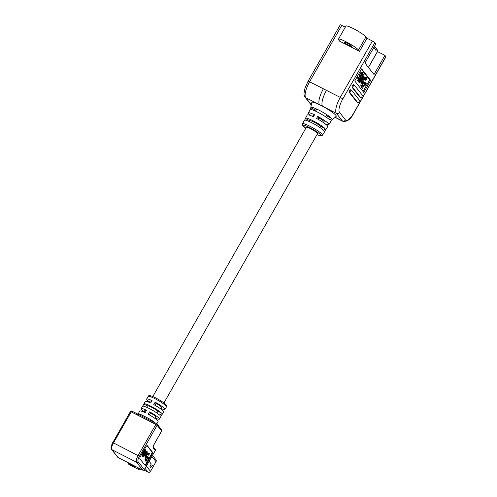 <?xml version="1.0" encoding="UTF-8"?>
<svg xmlns="http://www.w3.org/2000/svg" width="497" height="497" viewBox="0 0 497 497"><rect width="100%" height="100%" fill="white"/><g stroke="black" fill="none" stroke-linecap="round" stroke-linejoin="round"><path stroke-width="0.75" d="M146.54 452.133L146.404 453.587L147.124 451.444L145.633 452.357L144.552 455.544L143.745 456.029L144.093 454.357L143.229 456.724L144.851 455.799L145.335 454.923L146.248 456.078L145.578 459.098A1.541 0.491 117 0 0 145.578 459.818L146.05 461.44L147.062 459.663L146.118 458.849L145.907 459.222L146.528 456.432L148.236 458.607L147.895 459.197L148.783 458.799L148.907 457.426L148.572 458.023L146.23 455.053L147.951 453.674L148.441 454.277A1.031 0.329 117 0 0 148.311 455.134A1.031 0.329 117 0 0 148.348 455.165A1.031 0.329 117 0 0 149.069 454.463A1.031 0.329 117 0 0 149.317 453.363A1.031 0.329 117 0 0 149.28 453.332A1.031 0.329 117 0 0 148.771 453.693L148.317 453.115A1.541 0.491 117 0 0 148.261 453.065A1.541 0.491 117 0 0 147.845 453.227L145.981 454.724L145.578 453.755L146.491 452.121M148.82 453.109A1.031 0.329 117 0 0 148.783 453.078A1.031 0.329 117 0 0 148.423 453.252M147.727 453.755L147.938 454.022A1.031 0.329 117 0 0 147.808 454.879A1.031 0.329 117 0 0 147.845 454.91A1.031 0.329 117 0 0 147.889 454.923M146.161 410.895A6.455 0.888 -150.3 0 0 144.695 410.69A6.455 0.888 -150.3 0 0 144.683 410.783M151.678 401.228A6.455 0.888 -150.3 0 0 150.212 401.023A6.455 0.888 -150.3 0 0 150.193 401.11M146.646 407.279L147.441 405.881A6.455 0.888 29.7 0 1 147.454 405.856A6.455 0.888 29.7 0 1 151.672 407.298A6.455 0.888 29.7 0 1 157.872 411.199L156.859 412.976M154.946 405.254L156.046 403.328L155.151 402.185L153.772 404.601A10.536 1.454 -150.3 0 1 163.594 411.858L162.215 414.274A10.536 1.454 -150.3 0 0 162.215 414.02L160.835 416.436A10.536 1.454 29.7 0 1 160.835 416.691L159.456 419.108A10.536 1.454 29.7 0 1 155.312 418.07M155.151 402.185A10.536 1.454 29.7 0 1 164.967 409.441A10.536 1.454 29.7 0 1 160.829 408.404M149.429 414.927L150.535 412.995L149.634 411.858L148.255 414.274A10.536 1.454 -150.3 0 1 158.077 421.524L156.785 423.792M149.634 411.858A10.536 1.454 29.7 0 1 159.456 419.108M142.732 406.124L143.9 404.08A10.536 1.454 29.7 0 1 143.906 403.837A10.536 1.454 29.7 0 1 150.796 406.179A10.536 1.454 29.7 0 1 161.413 413.007L160.034 415.424A10.536 1.454 -150.3 0 0 149.417 408.602A10.536 1.454 -150.3 0 0 142.527 406.254L141.148 408.671A10.536 1.454 -150.3 0 0 144.155 411.709M140.328 415.38A1.187 0.826 112 0 0 141.328 414.759L149.013 418.679L148.597 419.598M144.782 465.012A2.342 0.745 117 0 0 146.081 463.564L151.256 454.494A2.342 0.745 117 0 0 151.902 451.841L147.025 445.654M142.726 456.47L143.36 456.836L142.726 456.47L142.807 455.364M145.13 452.102L144.055 455.289L143.242 455.768M146.621 451.189L145.845 451.332M145.677 453.047L146.404 453.587M146.217 454.637L145.708 454.382L147.342 452.966A1.541 0.491 117 0 1 147.758 452.81A1.541 0.491 117 0 1 147.814 452.86L148.193 453.053M148.907 457.426L148.404 457.172L148.193 457.544M146.453 456.724L147.895 459.197M145.23 455.171L145.745 456.221L145.074 458.843A1.541 0.491 117 0 0 145.074 459.563L145.441 460.023L145.105 460.62L146.05 461.44M141.633 455.084L142.266 455.451L141.633 455.084L141.558 454.413M145.633 452.357L145.31 452.195L146.031 450.052L145.441 449.723L144.037 450.711L142.962 453.898L142.148 454.382M144.584 451.655L145.31 452.202L144.59 451.643M141.328 414.759A10.536 1.454 29.7 0 0 138.054 414.094L139.769 411.087A10.536 1.454 29.7 0 1 145.143 412.684L146.522 410.267A10.536 1.454 -150.3 0 0 141.148 408.671M143.906 403.837L145.286 401.414A10.536 1.454 29.7 0 1 150.653 403.017L152.032 400.601A10.536 1.454 -150.3 0 0 146.665 398.998A10.536 1.454 -150.3 0 0 149.665 402.036M150.535 412.995A6.455 0.888 29.7 0 1 155.909 417.089A6.455 0.888 29.7 0 1 155.841 417.145M156.046 403.328A6.455 0.888 29.7 0 1 161.419 407.416A6.455 0.888 29.7 0 1 161.357 407.478M145.733 447.101L140.558 456.171A2.342 0.745 117 0 0 139.912 458.824L144.931 465.198A2.342 0.745 117 0 0 145.018 465.267A2.342 0.745 117 0 0 146.584 463.819L151.753 454.749A2.342 0.745 117 0 0 152.405 452.096L147.385 445.722A2.342 0.745 117 0 0 147.298 445.654A2.342 0.745 117 0 0 145.733 447.101M156.586 423.692L132.028 411.162A1.187 0.379 -63 0 0 131.985 411.131A1.187 1.187 0 0 0 130.407 411.597L130.438 411.678M147.441 405.881L143.9 404.08M161.413 413.007L157.872 411.199M145.944 460.284L145.441 460.023M145.609 460.874L145.105 460.62M146.615 459.104L146.28 459.7L145.913 459.234M148.236 458.607L147.733 458.352M148.441 454.277L147.938 454.022M146.155 453.27L145.683 453.028M147.124 451.444L146.534 451.114M144.969 454.239L144.465 453.985M144.552 455.544L144.055 455.289M146.031 450.052L144.54 450.965L143.465 454.152L142.651 454.637L143.248 453.289L142.794 453.245L142.136 455.339L143.757 454.413L144.851 451.195L145.397 450.736M145.447 450.748L145.062 451.885M144.54 450.965L144.037 450.711M143.875 452.854L143.372 452.593M143.465 454.152L142.962 453.898M142.999 452.972L142.521 452.73M142.794 453.245L142.353 453.022M141.446 469.479L140.384 469.82A1.64 1.534 141.8 0 1 139.172 469.733L129.214 464.658A1.404 1.317 141.8 0 1 128.804 464.316L127.102 462.16M134.6 466.198L129.177 463.372M149.15 461.278L151.25 463.943L149.97 466.484L150.821 467.553L152.262 465.235L153.275 466.509L156.021 461.694A1.876 1.758 141.8 0 0 155.909 459.731L152.504 455.401M149.143 461.297L151.237 463.962L149.964 466.509L150.79 467.559L152.25 465.254L153.262 466.528L150.516 471.342A1.876 1.758 141.8 0 1 148.013 472.15L143.975 470.087M314.067 115.639A6.436 0.888 -150.3 0 0 313.042 115.584A6.436 0.888 -150.3 0 0 313.023 115.646M310.128 109.974L310.861 107.743L316.017 110.371L315.564 111.16L316.769 109.085M317.515 133.693A6.436 0.888 -150.3 0 0 317.564 133.65A6.436 0.888 -150.3 0 0 310.588 128.704A6.436 0.888 -150.3 0 0 306.376 127.269A6.436 0.888 -150.3 0 0 306.357 127.331M304.425 120.585L305.518 118.541L310.041 120.846L309.569 121.678L310.097 120.777M310.041 120.846A6.436 0.888 29.7 0 1 310.053 120.821A6.436 0.888 29.7 0 1 314.266 122.256A6.436 0.888 29.7 0 1 320.447 126.151L324.97 128.462A11.667 1.609 29.7 0 0 313.141 120.833A11.667 1.609 29.7 0 0 305.512 118.236L307.264 114.969A11.76 1.621 -150.3 0 1 313.408 116.814L314.545 114.782A11.822 1.628 -150.3 0 0 308.364 112.925A11.822 1.628 -150.3 0 0 310.88 115.695M361.996 79.104L361.673 80.005L362.754 81.378A1.118 0.354 -63 0 1 362.76 81.899L361.884 85.298A2 0.64 117 0 0 361.891 86.23L362.363 86.838L361.922 87.609L362.499 88.336L363.81 86.037L363.239 85.304L362.798 86.08L362.319 85.472A1.118 0.354 -63 0 1 362.319 84.95L363.121 81.837L365.338 84.658L364.897 85.434L366.053 84.912L366.214 83.129L365.773 83.9L362.735 80.042L364.668 78.371A1.118 0.354 -63 0 1 364.972 78.253A1.118 0.354 -63 0 1 365.015 78.29L365.606 79.042A1.336 0.429 117 0 0 365.432 80.154A1.336 0.429 117 0 0 365.481 80.197A1.336 0.429 117 0 0 366.426 79.284A1.336 0.429 117 0 0 366.749 77.849A1.336 0.429 117 0 0 366.699 77.812A1.336 0.429 117 0 0 366.034 78.277L365.444 77.532A2 0.64 117 0 0 365.376 77.47A2 0.64 117 0 0 364.829 77.669L362.717 79.501A1.118 0.354 -63 0 1 362.412 79.613A1.118 0.354 -63 0 1 362.375 79.582L361.971 79.091M365.761 77.346A1.336 0.429 117 0 0 365.711 77.308A1.336 0.429 117 0 0 365.338 77.451M364.556 78.464L364.612 78.532A1.336 0.429 117 0 0 364.444 79.65A1.336 0.429 117 0 0 364.494 79.694A1.336 0.429 117 0 0 364.556 79.706M359.511 51.321L339.743 41.239L338.712 39.928A11.704 1.615 29.7 0 1 338.426 39.17A11.704 1.615 29.7 0 1 346.086 41.779A11.704 1.615 29.7 0 1 358.486 50.017L359.511 51.321L366.985 38.232L372.421 41.002A2.342 0.323 29.7 0 1 374.9 42.649L375.881 43.891L364.966 63.032L374.005 74.519L384.926 55.384L385.902 56.627A2.342 0.323 29.7 0 1 385.958 56.782L353.789 113.186A2.342 0.323 29.7 0 0 353.734 113.03L385.902 56.627M338.426 39.17L345.9 26.08A11.704 1.615 29.7 0 1 353.553 28.689A11.704 1.615 29.7 0 1 365.954 36.921L366.985 38.232M331.81 119.858A12.413 1.708 -150.3 0 0 332.35 119.746A12.413 1.708 -150.3 0 0 332.381 119.33L331.294 120.336A11.94 1.646 29.7 0 0 330.486 119.311L331.58 118.311A12.413 1.708 29.7 0 0 318.956 110.154A12.413 1.708 29.7 0 0 310.811 107.464L311.799 102.432A14.046 1.938 -150.3 0 1 319.515 104.73A14.046 4.473 -63 0 1 323.398 88.814L340.246 97.406L372.421 41.002M332.35 119.746L336.177 116.335A14.046 1.938 -150.3 0 0 322.572 106.29A14.046 1.938 -150.3 0 0 321.019 105.476A14.046 1.938 -150.3 0 0 319.515 104.73L305.717 97.692L311.333 104.824M318.105 119.28L318.894 117.901L317.707 116.397L316.577 118.429A11.76 1.621 29.7 0 1 327.697 126.623L325.777 129.798A11.667 1.609 -150.3 0 0 325.771 129.481L324.572 131.469A11.605 1.597 -150.3 0 1 324.572 131.78L322.516 135.178A11.499 1.584 29.7 0 0 310.06 126.337A11.499 1.584 29.7 0 0 302.536 123.784L304.412 120.28A11.605 1.597 29.7 0 1 312.004 122.865A11.605 1.597 29.7 0 1 323.764 130.45L324.97 128.462M317.707 116.397A11.822 1.628 29.7 0 1 328.896 124.635A11.822 1.628 29.7 0 1 325.231 123.877M328.896 124.635L330.822 121.461A11.916 1.64 -150.3 0 0 330.809 121.131L331.294 120.336M308.364 112.925L310.116 109.651A11.916 1.64 29.7 0 1 317.912 112.303A11.916 1.64 29.7 0 1 330.008 120.106L330.486 119.311M347.217 43.214A4.1 0.565 -150.3 0 0 344.533 42.301A4.1 0.565 -150.3 0 0 348.975 45.451A4.1 0.565 -150.3 0 0 351.652 46.364A4.1 0.565 -150.3 0 0 347.217 43.214M358.349 81.899L359.337 82.409L359.548 80.11L360.344 79.576L360.089 81.148L360.785 80.607L361.878 77.085L363.276 74.724L364.077 74.513L363.928 76.501L363.133 77.091L363.344 75.786L362.86 76.147L361.182 80.949C360.35 82.297 359.735 82.782 359.337 82.409L358.349 81.899L358.244 80.8M360.089 79.445L361.518 75.227M362.288 74.221L363.09 74.01M358.71 79.402L359.412 78.855L361.052 74.121L361.903 72.978L362.704 72.767L362.555 74.755L361.754 75.345L361.971 74.041L361.487 74.401L359.809 79.203C358.977 80.551 358.362 81.036 357.964 80.663L356.976 80.154L357.188 77.861L357.983 77.327L358.971 77.83L358.759 79.445M358.716 77.7L360.064 73.618L360.915 72.475L361.717 72.264M363.04 91.51L369.687 79.855L361.381 69.307M361.437 80.458L361.766 80.874A1.118 0.354 -63 0 1 361.766 81.396L360.897 84.794A2 0.64 117 0 0 360.897 85.726L361.375 86.335L360.934 87.105L362.499 88.336M364.456 77.023A2 0.64 117 0 0 364.382 76.967A2 0.64 117 0 0 363.841 77.165L362.089 78.688M366.214 83.129L365.227 82.626L365.034 82.962M362.972 82.409L364.351 84.155L363.91 84.925L364.897 85.434M361.63 68.872L354.74 80.961L363.779 92.448L370.675 80.365L361.63 68.872M354.28 85.086L353.615 84.745A1.522 0.485 117 0 0 353.56 84.701A1.522 0.485 117 0 0 352.491 85.739A1.522 0.485 117 0 0 352.124 87.366L359.958 97.325A1.522 0.485 117 0 0 360.014 97.369A1.522 0.485 117 0 0 360.089 97.387M351.41 90.125L350.745 89.783A1.522 0.485 117 0 0 350.689 89.74A1.522 0.485 117 0 0 349.615 90.777A1.522 0.485 117 0 0 349.248 92.405L357.088 102.357A1.522 0.485 117 0 0 357.144 102.407A1.522 0.485 117 0 0 357.213 102.425M384.926 55.384L377.49 51.589M341.774 25.372L309.6 81.775A2.342 0.323 -150.3 0 0 308.065 81.253L340.24 24.85A2.342 0.323 29.7 0 1 341.774 25.372L345.278 27.161M319.745 127.375L320.447 126.151M318.894 117.901A6.436 0.888 29.7 0 1 324.224 121.964A6.436 0.888 29.7 0 1 324.181 122.007M325.746 116.863L326.423 115.677L331.58 118.311M335.152 117.249L342.346 120.92L336.37 113.322L322.572 106.29A14.046 4.473 -63 0 1 326.454 90.373M369.687 79.855L370.675 80.365M354.404 85.149A1.522 0.485 117 0 0 354.355 85.105A1.522 0.485 117 0 0 353.28 86.143A1.522 0.485 117 0 0 352.913 87.77L360.754 97.729A1.522 0.485 117 0 0 360.81 97.772A1.522 0.485 117 0 0 361.878 96.735A1.522 0.485 117 0 0 362.245 95.107L354.404 85.149M351.534 90.187A1.522 0.485 117 0 0 351.478 90.137A1.522 0.485 117 0 0 350.41 91.175A1.522 0.485 117 0 0 350.043 92.802L357.877 102.761A1.522 0.485 117 0 0 357.933 102.811A1.522 0.485 117 0 0 359.008 101.773A1.522 0.485 117 0 0 359.374 100.145L351.534 90.187M361.617 72.177L362.704 72.767M356.976 80.154L357.964 80.663L358.175 78.364L358.971 77.83M361.891 74.003L361.487 74.401M361.754 75.345L361.213 75.066M358.175 78.364L357.188 77.861M359.412 78.855L358.753 78.526M360.505 75.339L359.511 74.836M361.052 74.121L360.064 73.618M361.903 72.978L360.915 72.475M362.99 73.923L364.077 74.513M363.27 75.749L362.86 76.147M363.133 77.091L362.586 76.818M360.344 79.576L359.76 79.278M360.785 80.607L360.126 80.272M361.878 77.085L360.89 76.581M362.425 75.867L361.437 75.364M363.276 74.724L362.655 74.407M362.363 86.838L361.375 86.335M361.922 87.609L360.934 87.105M363.239 85.304L362.344 84.85M365.338 84.658L364.351 84.155M365.606 79.042L364.612 78.532M368.401 67.399L377.85 50.831L376.738 48.973M373.868 47.42L376.049 50.191L375.831 50.7L376.279 50.011M376.049 50.191L373.93 47.308M374.564 46.202L377.068 49.52L376.13 50.104M374.521 46.277L377.068 49.52M166.452 406.838A10.536 1.454 -150.3 0 0 155.039 398.743A10.536 1.454 -150.3 0 0 148.149 396.395C148.572 395.028 151.138 395.562 155.834 398.01C159.798 400.042 163.004 402.104 165.464 404.198C166.632 405.266 166.961 406.142 166.452 406.838L164.967 409.441M149.013 418.679A10.536 1.454 29.7 0 1 155.288 423.015M138.098 461.694A1.187 1.118 -38.2 0 1 136.507 462.204L111.85 449.63L118.081 457.544L142.738 470.119L136.507 462.204A5.945 1.895 -63 0 1 138.147 455.463L155.847 424.438L131.189 411.864L113.49 442.889L139.409 456.302A4.759 1.516 117 0 0 138.098 461.694L144.329 469.609L155.226 450.506L153.269 448.021A3.529 1.124 -63 0 1 154.244 444.02L161.643 431.042L157.108 425.277L139.409 456.302M113.49 442.889A5.945 1.895 117 0 0 111.85 449.63A1.187 1.118 -38.2 0 1 111.496 449.338C110.576 448.487 110.98 446.244 112.713 442.622L113.49 442.889M142.85 470.168A1.187 0.379 -63 0 1 142.782 470.156A1.187 0.379 -63 0 1 142.738 470.119A1.187 1.118 -38.2 0 0 144.329 469.609L144.267 469.702M155.17 450.593L155.226 450.506A1.187 1.118 -38.2 0 0 155.151 449.257L153.293 446.896M155.151 449.257A1.187 1.187 0 0 1 155.25 450.58L144.354 469.684A1.187 1.187 0 0 1 142.782 470.156L118.124 457.582A1.187 1.187 0 0 1 117.727 457.259A1.187 1.118 -38.2 0 0 118.081 457.544A1.187 0.379 117 0 0 118.124 457.582A1.187 0.379 117 0 0 118.174 457.594M112.738 442.703L130.407 411.597L131.189 411.864A1.187 0.379 -63 0 1 131.985 411.131L140.216 415.349M161.593 431.135L161.674 431.116A1.187 1.187 0 0 0 161.575 429.793L157.033 424.028A1.187 1.187 0 0 0 156.642 423.705A1.187 0.379 117 0 1 156.685 423.742A1.187 1.118 141.8 0 1 157.108 425.277L155.847 424.438A1.187 0.379 117 0 1 156.642 423.705L148.007 419.3M153.269 448.021A1.187 1.118 -38.2 0 0 153.293 446.921M153.2 446.772L154.275 444.094L161.643 431.042A1.187 1.118 141.8 0 0 161.575 429.793M151.902 451.841L152.405 452.096M151.256 454.494L151.753 454.749M146.081 463.564L146.584 463.819M146.248 456.078L145.745 455.824M146.248 456.482L145.745 456.221M145.578 459.098L145.074 458.843M145.578 459.818L145.074 459.563M147.845 453.227L147.342 452.966M127.35 462.285L129.214 464.658M137.309 467.366L139.172 469.733M151.896 456.463L156.021 461.694M139.222 468.342L140.384 469.82M145.081 468.416L148.013 472.15M146.398 466.111L150.516 471.342M129.083 463.254L133.991 465.677M133.805 466.31L129.357 464.036L133.904 466.434L133.935 465.776L134.749 466.217M129.357 464.036L129.543 463.409M129.021 463.353L129.493 464.186M316.993 134.606A10.331 1.423 -150.3 0 0 320.186 134.358A10.331 1.423 -150.3 0 0 309.749 127.642A10.331 1.423 -150.3 0 0 303.245 125.201A10.331 1.423 -150.3 0 0 305.835 128.245L302.685 125.43L302.536 123.784M374.9 42.649L342.725 99.052A11.704 3.728 117 0 0 339.494 112.316L345.471 119.914A11.704 3.728 117 0 0 353.734 113.03M308.065 81.253L304.947 88.317L304.009 93.225C304.034 95.163 304.375 96.468 305.028 97.126A2.342 2.193 141.8 0 0 305.717 97.692A14.046 4.473 117 0 1 309.6 81.775L323.398 88.814M358.486 50.017L365.954 36.921M335.034 117.354L342.855 121.349A14.046 4.473 -63 0 1 342.346 120.92A2.342 2.193 141.8 0 0 345.471 119.914M339.494 112.316A2.342 2.193 141.8 0 1 336.37 113.322A14.046 4.473 -63 0 1 340.246 97.406A2.342 0.323 -150.3 0 1 342.725 99.052M311.29 105.016A2.342 2.193 141.8 0 1 311.01 104.724L311.29 105.041M352.913 87.77L352.124 87.366M360.754 97.729L359.958 97.325M350.043 92.802L349.248 92.405M357.877 102.761L357.088 102.357M360.058 76.911L359.07 76.408M361.431 78.656L360.443 78.153M362.76 81.899L361.766 81.396M362.754 81.378L361.766 80.874M361.884 85.298L360.897 84.794M361.891 86.23L360.897 85.726M364.829 77.669L363.841 77.165M362.717 79.501L362.033 79.153M143.913 412.125L144.764 410.634M146.671 407.291L147.522 405.8M149.429 402.458L150.28 400.961M152.778 396.581L306.419 127.22M312.576 116.428L313.085 115.54M155.07 418.486L155.921 416.995M160.587 408.82L161.438 407.329M163.942 402.943L317.577 133.587M323.733 122.79L324.243 121.902M149.28 453.332L148.783 453.078M148.348 455.165L147.845 454.91M146.665 398.998L148.149 396.395M117.727 457.259L111.496 449.338M138.054 414.094L137.476 414.523M148.261 453.065L147.758 452.81M129.475 464.179L133.923 466.453L134.693 466.316M366.699 77.812L365.711 77.308M365.481 80.197L364.494 79.694M316.987 134.625L321.019 135.886L322.516 135.178M305.028 97.126L311.01 104.724M342.855 121.349C347.273 121.883 350.919 119.162 353.789 113.186M354.355 85.105L353.56 84.701M360.81 97.772L360.014 97.369M351.478 90.137L350.689 89.74M357.933 102.811L357.144 102.407M365.376 77.47L364.382 76.967M368.445 67.449L377.59 51.408"/></g></svg>
